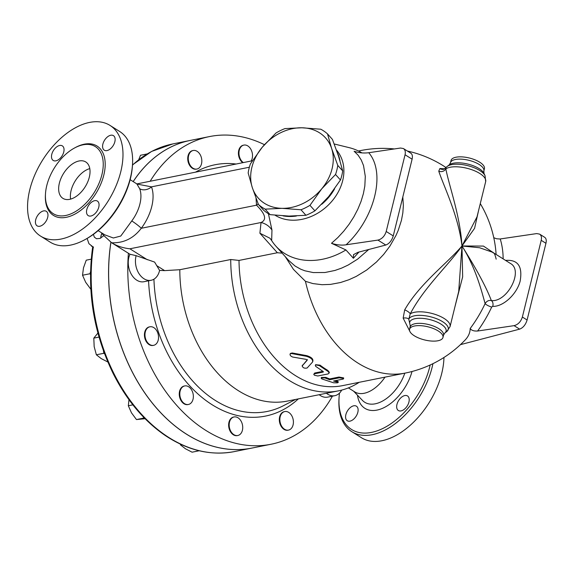 <?xml version="1.0" encoding="UTF-8"?>
<svg xmlns="http://www.w3.org/2000/svg" width="575" height="575" viewBox="0 0 575 575"><rect width="100%" height="100%" fill="white"/><g stroke="black" fill="none" stroke-linecap="round" stroke-linejoin="round"><path stroke-width="0.86" d="M258.427 204.448L252.303 187.587L248.17 172.974A49.428 39.359 138.2 0 1 250.412 163.861L262.193 147.315A45.13 35.938 -41.8 0 0 252.303 187.587A45.13 35.938 -41.8 0 0 282.081 208.337L265.168 209.142A49.428 39.359 138.2 0 1 258.427 204.448L263.364 209.961A49.428 39.359 -41.8 0 0 270.099 214.655L289.009 216.085L305.922 215.28A49.428 39.359 -41.8 0 0 314.899 210.86L328.684 196.557L340.465 180.011A49.428 39.359 -41.8 0 0 342.7 170.897L338.574 156.278L332.443 139.423L327.513 133.91L331.646 148.522A45.13 35.938 -41.8 0 0 301.868 127.779A45.13 35.938 -41.8 0 0 262.193 147.315L275.978 133.005A49.428 39.359 138.2 0 1 284.956 128.592L301.868 127.779L320.778 129.217A49.428 39.359 138.2 0 1 327.513 133.91M335.534 174.498L321.748 188.801A45.13 35.938 -41.8 0 0 331.646 148.522L337.769 165.384A49.428 39.359 138.2 0 1 335.534 174.498L340.465 180.011M300.991 209.767L282.081 208.337A45.13 35.938 -41.8 0 0 321.748 188.801L309.968 205.347A49.428 39.359 138.2 0 1 300.991 209.767L305.922 215.28M314.899 210.86L309.968 205.347M342.7 170.897L337.769 165.384M270.099 214.655L265.168 209.142M280.011 421.533A9.459 6.648 -101.3 0 1 284.776 411.556A9.459 6.648 -101.3 0 1 293.157 419.52A9.459 6.648 -101.3 0 1 288.492 430.1A9.459 6.648 -101.3 0 1 280.011 421.533M288.219 430.143A9.459 6.648 -101.3 0 1 287.953 430.208A9.459 6.648 -101.3 0 1 279.472 421.64A9.459 6.648 -101.3 0 1 284.237 411.664A9.459 6.648 -101.3 0 1 284.51 411.614M243.326 162.581A9.459 6.648 -101.3 0 1 238.956 152.691A9.459 6.648 -101.3 0 1 243.872 145.094A9.459 6.648 -101.3 0 1 250.607 148.839A9.459 6.648 -101.3 0 1 252.188 158.427A9.459 6.648 -101.3 0 1 251.117 161.022M242.787 162.689A9.459 6.648 -101.3 0 1 238.417 152.799A9.459 6.648 -101.3 0 1 243.333 145.202A9.459 6.648 -101.3 0 1 243.606 145.159M201.674 159.059A9.459 6.648 -101.3 0 1 196.909 169.036A9.459 6.648 -101.3 0 1 188.528 161.072A9.459 6.648 -101.3 0 1 193.193 150.492A9.459 6.648 -101.3 0 1 201.674 159.059M196.636 169.086A9.459 6.648 -101.3 0 1 196.37 169.143A9.459 6.648 -101.3 0 1 187.989 161.18A9.459 6.648 -101.3 0 1 192.654 150.6A9.459 6.648 -101.3 0 1 192.92 150.557M150.312 326.729A9.459 6.648 -101.3 0 1 158.326 335.06A9.459 6.648 -101.3 0 1 153.604 345.338A9.459 6.648 -101.3 0 1 145.223 337.374A9.459 6.648 -101.3 0 1 149.888 326.794A9.459 6.648 -101.3 0 1 150.312 326.729M153.331 345.381A9.459 6.648 -101.3 0 1 153.065 345.446A9.459 6.648 -101.3 0 1 144.684 337.482A9.459 6.648 -101.3 0 1 149.349 326.902A9.459 6.648 -101.3 0 1 149.622 326.859M182.023 387.464A9.459 6.648 -101.3 0 1 184.719 385.926A9.459 6.648 -101.3 0 1 193.099 393.889A9.459 6.648 -101.3 0 1 188.435 404.469A9.459 6.648 -101.3 0 1 180.651 398.583A9.459 6.648 -101.3 0 1 182.023 387.464M188.169 404.52A9.459 6.648 -101.3 0 1 187.896 404.577A9.459 6.648 -101.3 0 1 180.112 398.691A9.459 6.648 -101.3 0 1 181.484 387.572A9.459 6.648 -101.3 0 1 184.18 386.033A9.459 6.648 -101.3 0 1 184.453 385.99M147.107 153.942L140.501 155.272L138.74 159.642M91.217 259.174L86.236 260.173L83.476 267.885L82.534 275.231L85.689 282.311L90.663 289.031M97.894 333.069L93.804 338.129L94.171 346.639L96.363 354.789L101.214 358.592L107.884 362.027M128.98 399.697L128.333 405.763L131.488 412.843L136.462 419.563L145.072 418.701M90.527 271.659L90.016 273.736L82.534 275.231M90.016 273.736L90.476 274.512M103.471 350.915L103.838 353.294L96.363 354.789M99.001 337.087L93.804 338.129M103.838 353.294L104.499 353.711M143.153 416.738L143.937 418.061L136.462 419.563M132.868 404.85L128.333 405.763M143.937 418.061L144.397 418.011M229.497 422.165A9.459 6.648 -101.3 0 1 234.097 416.954A9.459 6.648 -101.3 0 1 242.47 424.918A9.459 6.648 -101.3 0 1 237.813 435.498A9.459 6.648 -101.3 0 1 231.078 431.753A9.459 6.648 -101.3 0 1 229.497 422.165M237.54 435.541A9.459 6.648 -101.3 0 1 237.274 435.606A9.459 6.648 -101.3 0 1 230.539 431.861A9.459 6.648 -101.3 0 1 228.958 422.273A9.459 6.648 -101.3 0 1 233.558 417.062A9.459 6.648 -101.3 0 1 233.824 417.012M180.248 444.073L180.564 444.949L185.416 448.752L192.086 452.187L199.187 450.764M181.664 444.727L180.564 444.949M150.168 181.247A156.882 110.35 -101.3 0 1 209.48 136.577A156.882 110.35 -101.3 0 1 264.442 144.677M110.946 242.305A156.882 110.35 78.7 0 0 251.958 448.069L271.127 444.231A156.882 110.35 -101.3 0 1 128.405 253.259L111.679 242.787C123.69 243.196 133.558 238.359 141.299 228.268A38.683 22.878 -57.9 0 0 151.469 186.846A8.596 6.339 -21.1 0 1 139.682 188.722A30.087 17.789 122.1 0 1 131.768 220.937A8.596 0.913 -143.4 0 1 141.299 228.268L256.529 205.182C260.842 209.659 269.445 218.694 261.036 222.511L259.9 233.22L269.984 238.266L271.659 240.558L271.968 230.072L268.41 213.706M209.48 136.577L190.303 140.422A156.882 110.35 78.7 0 0 133.199 181.614M93.473 247.322L88.953 243.699L87.105 238.445M100.848 238.014A9.725 5.75 122.1 0 1 101.926 233.242M101.883 233.17A9.847 5.822 -57.9 0 0 100.762 238.057M103.73 235.728L100.007 238.417L96.499 238.733L94.343 237.144L93.394 234.363M110.896 242.269A156.882 110.35 78.7 0 0 110.723 243.39A156.882 110.35 78.7 0 0 251.893 448.083A156.882 110.35 78.7 0 0 251.929 448.076M190.275 140.429A156.882 110.35 78.7 0 0 190.246 140.429A156.882 110.35 78.7 0 0 133.163 181.592M302.493 365.082L302.234 365.793C302.702 367.806 304.326 368.546 307.115 368.014L312.512 362.092C313.174 359.713 311.125 357.779 306.382 356.299L291.532 353.539L290.238 353.841L290.016 354.854L290.95 356.133L292.574 357.018L306.166 359.368L307.136 360.288L302.105 365.995L307.431 359.605M312.512 362.092L312.843 361.323M290.073 354.049L290.425 353.431L292.193 352.964L306.698 355.637C311.434 357.104 313.461 359.023 312.786 361.387M337.36 382.037L338.186 382.49L337.345 382.857L333.579 382.792L322.036 378.99L321.288 378.465L321.497 377.919L324.911 377.933L329.619 379.737L339.372 377.804L343.268 378.372L343.577 378.803L343.052 379.105L333.514 381.024L337.36 382.037L337.374 381.196L338.193 381.62L338.186 382.461M335.261 380.672A113.469 79.817 78.7 0 0 337.374 381.196M321.231 378.228L321.346 377.43L325.917 377.423A113.469 79.817 78.7 0 0 329.698 378.918L339.013 377.049L343.642 377.904L343.591 378.738M329.698 378.918L329.619 379.737M314.532 373.793L313.749 374.339L314.453 375.231L317.774 375.985L328.002 373.966L329.166 373.067L328.296 371.63L319.391 365.614L315.998 364.909L315.316 365.527L315.711 366.376L323.251 371.572L323.251 372.047L314.532 373.793L314.705 373.024L322.934 371.371M323.251 371.572L323.251 372.047L323.344 371.63M313.756 374.303L314.705 373.024M315.344 365.412L315.589 364.687L320.045 365.161A113.469 79.817 78.7 0 0 327.8 370.401L329.324 372.269L329.166 373.067M101.71 232.897L103.04 234.837L111.679 242.787C116.998 246.057 123.072 248.062 129.9 248.788L261.036 222.511A17.193 15.791 9.5 0 1 271.968 230.072M131.768 220.937L120.779 236.045L113.368 237.993L104.823 234.852L98.131 230.647M130.151 179.695L136.836 183.899L139.682 188.722M249.363 167.224L151.469 186.846L137.188 184.093M129.972 254.243L136.124 255.659A17.193 12.097 78.7 0 0 138.791 273.29A17.193 12.097 78.7 0 0 151.139 280.277L143.951 281.721A17.193 12.097 -101.3 0 1 130.805 273.305A17.193 12.097 -101.3 0 1 129.972 254.243L128.405 253.259M136.124 255.659L154.61 262.085L159.591 270.408A17.193 12.097 78.7 0 1 151.139 280.277M359.231 382.303A117.767 82.836 -101.3 0 1 338.33 390.871L287.407 401.077A117.767 82.836 -101.3 0 1 179.81 269.725L164.644 270.624L159.591 270.408M341.701 390.094A17.193 12.097 -101.3 0 1 334.801 395.686L327.613 397.124A17.193 12.097 -101.3 0 1 319.197 394.709M334.801 395.686A17.193 12.097 -101.3 0 1 326.384 393.264M385.006 377.135A30.087 17.789 122.1 0 1 354.746 391.891L348.393 387.895M477.609 331.02A95.63 61.108 -55.3 0 0 491.711 307.028A4.298 0.855 25 0 1 487.729 305.476A4.298 0.855 25 0 1 485.12 303.564A92.144 58.88 124.7 0 1 470.199 328.498C471.414 330.395 473.879 331.236 477.609 331.02L514.079 325.651L519.635 329.137L460.467 344.648M519.635 329.137C523.128 327.793 525.622 324.746 527.095 320.009L545.941 243.29C546.588 240.379 546.185 238.395 544.733 237.346L539.58 234.111C541.298 235.326 541.844 237.396 541.212 240.321L522.366 317.033C520.835 321.741 518.075 324.616 514.079 325.651M491.711 307.028L492.696 306.367A4.298 3.062 92 0 0 491.359 300.603C488.872 300.013 486.795 301.005 485.12 303.564C482.281 293.739 476.158 268.216 461.977 245.985L479.586 247.746L492.61 252.26L510.471 263.487C523.76 270.53 507.394 302.299 491.359 300.603C486.472 287.601 476.675 269.395 461.977 245.985L474.583 228.318L478.58 210.507M539.58 234.111L536.691 233.587L500.006 238.992L496.57 238.776L493.774 237.712M480.276 203.586A113.469 113.469 0 0 1 495.751 250.039A92.144 58.88 124.7 0 1 496.074 254.438M402.816 196.973L403.363 205.591L402.831 212.93L401.422 220.433L398.159 230.539L396.053 235.326L389.943 246.071L383.662 254.409L376.431 262.035L366.721 270.006L356.234 276.41L348.917 279.745L340.522 282.526L330.452 284.402L322.029 284.704L312.908 283.576L305.44 281.304A113.469 79.817 -101.3 0 0 405.188 373.089A113.469 113.469 0 0 0 465.276 339.861A101.071 39.862 -166.2 0 0 470.199 328.498M494.874 253.69L483.424 246.071L461.977 245.985C460.266 215.927 448.953 185.495 445.855 168.863A5.161 4.535 -15.4 0 1 438.761 171.163C443.641 185.969 458.548 216.049 461.977 245.985C446.832 263.731 419.635 283.705 404.692 309.875L403.147 318.119L410.248 332.134M385.789 245.036C389.282 243.685 391.769 240.645 393.25 235.908L412.095 159.189C412.742 156.278 412.34 154.294 410.888 153.245L403.427 148.551L400.538 148.034L368.733 152.72C363.608 153.36 358.728 152.871 354.107 151.239L358.088 155.157L361.251 159.965L363.529 165.571L365.298 176.381L364.83 186.02L363.393 193.624L361.057 201.387L357.858 209.163L353.862 216.811L349.133 224.193L343.764 231.15L337.848 237.561L331.495 243.297C336.864 245 341.737 245.489 346.121 244.778L377.926 240.091L385.789 245.036L358.009 252.296L353.517 254.61L353.381 258.268L358.922 252.058M403.427 148.551C405.145 149.773 405.684 151.843 405.052 154.761L386.206 231.481C384.682 236.188 381.915 239.056 377.926 240.091M353.381 258.268L345.927 249.938L331.495 243.297M361.898 152.878A64.041 50.995 -41.8 0 0 349.126 147.638L334.212 143.98M271.659 240.558A64.041 50.995 -41.8 0 0 275.763 246.014A64.041 50.995 -41.8 0 0 345.927 249.938M275.094 215.222A45.152 35.952 -41.8 0 0 342.693 180.615A45.152 35.952 -41.8 0 0 336.454 150.068M445.912 168.015L445.855 168.863A21.491 8.474 13.8 0 1 470.386 169.244A21.491 8.474 13.8 0 1 485.681 181.599L477.034 216.804L461.977 245.985L458.706 291.417L450.06 326.622A21.491 8.474 -166.2 0 0 434.765 314.266A21.491 8.474 -166.2 0 0 410.234 313.885C423.854 287.673 448.026 265.765 461.977 245.985L462.659 276.848L455.005 306.497M444.748 168.82L439.897 168.511A5.161 4.816 -105 0 0 443.821 169.251L447.213 166.427A20.412 8.05 13.8 0 1 467.482 165.593A20.412 8.05 13.8 0 1 485.056 175.72L485.681 181.599M439.897 168.511L438.761 171.163M479.708 162.193A17.193 6.778 13.8 0 1 484.423 168.698L483.863 170.969A17.193 6.778 13.8 0 0 479.147 164.464A17.193 6.778 13.8 0 0 461.588 159.167A17.193 6.778 13.8 0 0 450.469 162.768L451.03 160.497A17.193 6.778 13.8 0 1 462.142 156.896A17.193 6.778 13.8 0 1 479.708 162.193M404.692 309.875A5.161 1.574 -152.1 0 1 410.234 313.885L408.789 319.168A5.161 2.674 172.3 0 0 403.147 318.119M410.133 326.995A17.193 6.778 -166.2 0 1 421.245 323.394A17.193 6.778 -166.2 0 1 438.811 328.699A17.193 6.778 -166.2 0 1 443.526 335.196L444.741 333.126A18.731 7.389 -166.2 0 0 431.516 320.038A18.731 7.389 -166.2 0 0 409.63 322.978L410.262 325.91L409.573 329.267A17.193 6.778 -166.2 0 0 424.652 339.954A17.193 6.778 -166.2 0 0 442.966 337.475A17.193 6.778 -166.2 0 0 438.251 330.97A17.193 6.778 -166.2 0 0 420.692 325.673A17.193 6.778 -166.2 0 0 409.573 329.267M409.63 322.978L408.789 319.168A20.412 8.05 -166.2 0 1 433.981 317.774A20.412 8.05 -166.2 0 1 446.782 331.538L450.06 326.622M305.44 281.304L293.451 269.387L285.272 256.644M368.719 249.5L357.65 259.109L348.206 265.018L341.622 268.108L334.966 270.451L325.012 272.507L313.274 272.579L304.894 270.796L300.761 269.215L295.104 266.053L288.542 260.295M282.152 253.151L277.351 252.741L239.013 260.425L230.733 259.519L179.81 269.725M405.188 373.089L342.678 385.617A113.469 79.817 -101.3 0 1 239.013 260.425M339.99 160.792A45.152 35.952 -41.8 0 0 337.467 152.964M283.058 215.862A45.152 35.952 -41.8 0 0 296.412 216.013M321.763 204.254A45.152 35.952 -41.8 0 0 334.621 188.823M258.182 203.809A17.193 11.486 -9 0 1 256.529 205.182L256.033 198.21M443.95 357.478A65.334 38.633 122.1 0 1 413.303 422.438A65.334 38.633 122.1 0 1 361.467 437.74L351.842 431.696A65.334 38.633 -57.9 0 0 398.691 420.9A65.334 38.633 -57.9 0 0 432.932 363.673M430.179 364.981A63.617 37.619 122.1 0 1 377.531 430.711A63.617 37.619 122.1 0 1 339.063 397.584L338.984 398.913A65.334 38.633 -57.9 0 0 351.842 431.696M339.063 397.584A63.617 37.619 122.1 0 1 339.48 393.113M396.951 404.426A8.596 5.082 122.1 0 1 407.517 395.952A8.596 5.082 122.1 0 1 407.244 405.936A8.596 5.082 122.1 0 1 398.367 410.507A8.596 5.082 122.1 0 1 396.951 404.426M353.733 405.792A8.596 5.082 122.1 0 1 356.421 406.187A8.596 5.082 122.1 0 1 356.155 416.171A8.596 5.082 122.1 0 1 347.278 420.749A8.596 5.082 122.1 0 1 346.531 412.692A8.596 5.082 122.1 0 1 353.733 405.792M338.33 390.871A117.767 82.836 -101.3 0 1 230.733 259.519M332.436 396.161A156.882 110.35 -101.3 0 1 271.127 444.231M89.793 168.597A21.491 12.707 -57.9 0 0 70.624 199.101M89.319 177.157A21.491 12.707 122.1 0 1 62.905 198.353A21.491 12.707 122.1 0 1 63.581 173.398A21.491 12.707 122.1 0 1 85.768 161.963A21.491 12.707 122.1 0 1 89.319 177.157M85.258 239.48L86.422 238.833A63.617 37.619 -57.9 0 0 132.444 165.593L132.523 164.263A65.334 38.633 122.1 0 1 85.258 239.48A65.334 38.633 122.1 0 1 50.14 242.118L40.516 236.066A65.334 38.633 122.1 0 1 29.742 189.872A65.334 38.633 122.1 0 1 110.033 125.429A65.334 38.633 122.1 0 1 107.992 201.307A65.334 38.633 122.1 0 1 40.516 236.066M110.033 125.429L119.665 131.481A65.334 38.633 122.1 0 1 132.523 164.263M46.748 185.689A39.589 23.41 122.1 0 1 95.4 146.647A39.589 23.41 122.1 0 1 94.156 192.618A39.589 23.41 122.1 0 1 53.274 213.677A39.589 23.41 122.1 0 1 46.748 185.689M63.76 151.958A8.596 5.082 122.1 0 1 53.195 160.439A8.596 5.082 122.1 0 1 51.772 154.359A8.596 5.082 122.1 0 1 62.337 145.877A8.596 5.082 122.1 0 1 63.76 151.958M106.972 150.593A8.596 5.082 122.1 0 1 104.283 150.197A8.596 5.082 122.1 0 1 103.536 142.14A8.596 5.082 122.1 0 1 110.738 135.247A8.596 5.082 122.1 0 1 113.433 135.643A8.596 5.082 122.1 0 1 114.181 143.7A8.596 5.082 122.1 0 1 106.972 150.593M86.796 209.544A8.596 5.082 122.1 0 1 97.362 201.063A8.596 5.082 122.1 0 1 98.778 207.144A8.596 5.082 122.1 0 1 88.212 215.618A8.596 5.082 122.1 0 1 86.796 209.544M43.578 210.91A8.596 5.082 122.1 0 1 46.273 211.298A8.596 5.082 122.1 0 1 47.021 219.355A8.596 5.082 122.1 0 1 39.812 226.248A8.596 5.082 122.1 0 1 37.123 225.86A8.596 5.082 122.1 0 1 36.376 217.803A8.596 5.082 122.1 0 1 43.578 210.91M236.124 164.026A128.175 90.153 78.7 0 0 195.464 172.177M132.473 165.14A156.882 110.35 -101.3 0 1 172.874 143.915L151.599 151.433L132.487 164.881M92.697 246.761C86.66 290.526 93.452 332.724 113.067 373.348C126.708 400.358 144.167 421.123 165.435 435.634C188.126 450.649 211.154 455.961 234.521 451.562A156.882 110.35 -101.3 0 1 93.344 246.869M306.698 355.637L306.382 356.299M292.193 352.964L291.841 353.589M339.013 377.049L338.934 377.868M325.917 377.423L325.809 378.228M327.8 370.401L327.621 371.17M320.045 365.161L319.808 365.894M129.9 248.788L147.322 259.735M295.528 399.452L283.504 405.67A123.956 87.192 -101.3 0 1 153.928 279.191M148.566 280.794A128.175 90.153 78.7 0 0 203.413 398.568A128.175 90.153 78.7 0 0 298.324 398.892M156.565 265.549L164.644 270.624M492.696 306.367C503.075 306.863 516.494 294.616 520.102 281.348C522.79 266.419 517.946 259.433 505.562 260.403M503.154 258.887A95.63 61.108 -55.3 0 0 500.221 238.963M541.212 240.321L545.941 243.29M527.095 320.009L522.366 317.033M346.121 244.778C374.85 218.054 386.005 172.665 368.733 152.72M405.052 154.761L412.095 159.189M393.25 235.908L386.206 231.481M450.469 162.768L449.255 164.845A18.731 7.389 13.8 0 1 467.856 164.076A18.731 7.389 13.8 0 1 483.978 173.37L483.863 170.969M358.52 151.031A113.469 79.817 -101.3 0 1 360.597 150.571L358.455 151.002M259.9 233.22L277.351 252.741M357.478 395.198A38.611 22.835 -57.9 0 0 382.533 408.315A38.611 22.835 -57.9 0 0 412.016 371.5M404.807 373.168A33.558 19.845 122.1 0 1 384.689 399.776A33.558 19.845 122.1 0 1 362.473 400.416L353.639 391.194M45.454 194.343A40.962 24.222 -57.9 0 0 73.837 214.655A40.962 24.222 -57.9 0 0 105.203 164.745A40.962 24.222 -57.9 0 0 74.585 147.983M287.953 430.208L288.492 430.1M284.237 411.664L284.776 411.556M243.333 145.202L243.872 145.094M196.37 169.143L196.909 169.036M192.654 150.6L193.193 150.492M153.065 345.446L153.604 345.338M149.349 326.902L149.888 326.794M187.896 404.577L188.435 404.469M184.18 386.033L184.719 385.926M237.274 435.606L237.813 435.498M233.558 417.062L234.097 416.954M92.683 246.84L91.303 245.978M190.246 140.429L172.874 143.915M251.893 448.083L234.521 451.562M136.836 183.899L137.389 184.338M496.175 259.152C494.105 250.837 493.623 253.906 492.603 252.26M449.255 164.845L447.213 166.427M483.978 173.37L485.056 175.72M446.006 167.533A113.469 113.469 0 0 0 407.366 151.031M394.378 148.939A113.469 113.469 0 0 0 360.597 150.571M444.741 333.126L446.782 331.538M443.526 335.196L442.966 337.475M252.368 160.77L136.864 183.914M288.564 260.324L275.763 246.014"/></g></svg>
